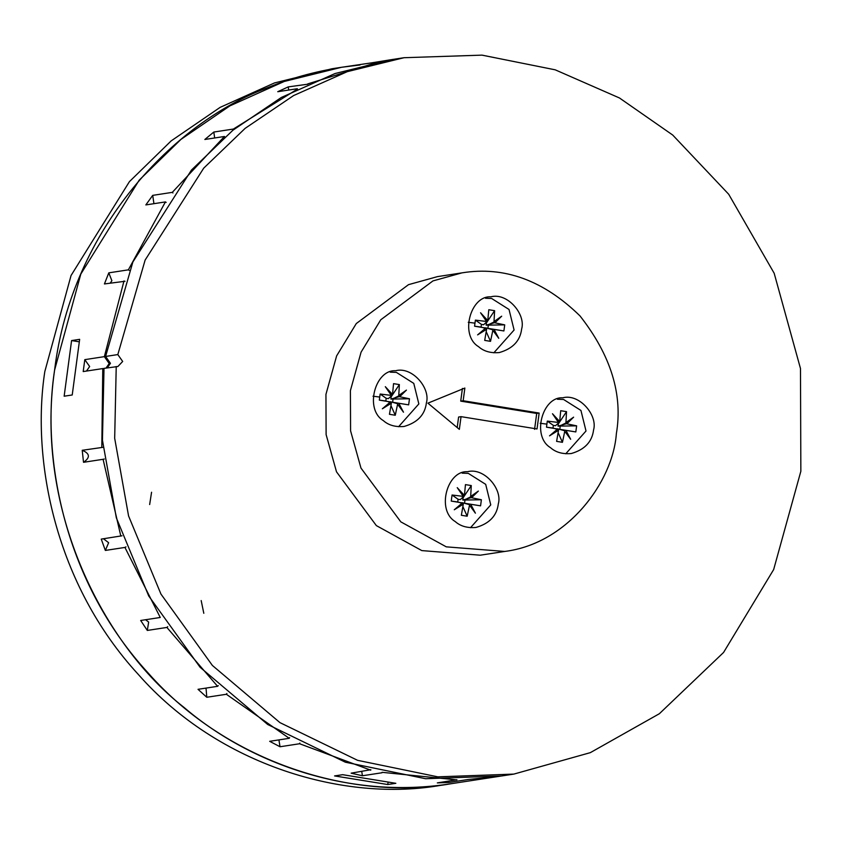 <?xml version="1.0" encoding="UTF-8"?>
<svg xmlns="http://www.w3.org/2000/svg" width="843" height="843" viewBox="0 0 843 843"><rect width="100%" height="100%" fill="white"/><g stroke="black" fill="none" stroke-linecap="round" stroke-linejoin="round"><path stroke-width="1.26" d="M379.54 61.697L341.605 67.271L284.217 81.465L229.854 105.891L180.918 139.422L139.19 180.16L80.823 274.049L54.595 370.098C40.928 459.077 65.238 582.956 148.02 672.851C228.622 764.59 355.746 801.05 451.49 783.653M474.514 779.28L475.536 779.037M360.024 64.985L341.7 67.261M331.91 68.768L274.481 82.941L220.118 107.377L171.161 140.897L129.422 181.645L71.044 275.535L44.805 371.594C31.149 460.573 55.448 584.452 138.241 674.358C218.832 766.097 345.957 802.547 441.7 785.16L500.995 776.066M125.017 281.277L104.427 283.943L108.8 272.847L111.887 280.751L110.275 283.037M108.8 272.847L128.368 269.844L129.295 270.382M166.155 202.415L165.407 201.92L128.368 269.844M165.407 201.92L145.839 204.923L152.72 195.365L172.299 192.362L172.931 192.963M224.849 136.977L224.428 136.482L172.299 192.362M224.428 136.482L204.849 139.474L213.816 132.045L233.385 129.053L233.732 129.569M297.484 89.052L233.385 129.053M297.326 88.726L277.747 91.718L288.232 86.892L307.916 84.195M379.529 61.655L307.8 83.889M371.32 62.909L391.152 59.684M341.573 67.282C314.481 71.623 289.592 78.525 266.894 87.988C174.922 121.845 71.718 228.158 54.595 370.098C33.92 511.459 104.985 646.001 184.227 707.583C245.914 760.491 345.725 800.45 451.363 783.674M448.613 781.166L448.824 782.473L468.392 779.469L500.384 776.161M448.824 782.473L437.327 782.894L456.895 779.722M382.069 772.314L456.895 779.891M382.005 772.757L362.427 775.76L351.152 773.168L370.836 769.701M299.855 743.073L299.592 743.747L370.73 770.165M299.592 743.747L280.024 746.75L269.676 741.313L289.244 738.31L289.613 737.646M226.893 693.483L226.356 694.274L289.244 738.31M226.356 694.274L206.788 697.266L198.021 689.321L217.589 686.318L218.274 685.633M167.725 626.676L166.882 627.434L217.589 686.318M166.882 627.434L147.314 630.438L140.676 620.48L160.244 617.476L124.922 547.434L105.343 550.437L101.255 539.099L122.003 535.8M104.3 459.024L103.088 459.298L120.823 536.095M103.088 459.298L83.52 462.301L82.224 450.288L103.046 447.317M103.974 368.612L102.783 368.57L101.803 447.285M102.783 368.57L83.204 371.563L84.795 359.645L104.363 356.642L109.221 363.523L106.028 368.064M123.995 280.94L104.363 356.642M64.152 396.21L71.581 340.572L79.653 339.329L72.224 394.977L64.152 396.21M387.769 784.538L334.576 775.929L342.658 774.685L395.841 783.305L387.769 784.538L388.033 782.589M152.72 195.365L153.932 203.679M125.997 546.865L124.922 547.434M213.816 132.045L214.67 137.967M288.232 86.892L288.685 90.043M361.752 771.545L362.427 775.76M278.917 739.891L280.024 746.75M205.323 688.204L206.092 688.794L206.788 697.266M145.586 619.721L148.653 622.071L147.314 630.438M103.457 538.751L108.631 542.713L105.343 550.437M82.224 450.288C89.969 453.545 90.401 457.538 83.52 462.301M84.795 359.645L89.653 366.515L86.46 371.068M79.137 341.794L71.581 340.572M107.251 367.875L110.444 363.333L105.596 356.452L117.82 354.576L122.678 361.457L117.894 366.505L104.005 368.38L102.446 440.162L116.334 517.823L148.716 595.959L200.139 667.319L267.716 724.506L345.367 762.209L425.589 778.721L501.606 775.971L513.84 774.095L590.321 752.651L659.374 713.715L723.568 652.461L773.653 569.573L800.85 471.269L800.481 368.507L774.169 273.248L728.689 194.238L672.725 135.049L619.468 97.978L555.21 69.821L481.996 55.132L403.997 57.714L347.295 71.655L293.606 95.565L245.165 128.336L203.721 168.147L145.122 260.076L117.82 354.576M116.229 366.505L114.68 438.286L128.568 515.948L160.95 594.083L212.373 665.443L279.95 722.63L357.601 760.333L437.823 776.846L513.84 774.095M403.997 57.714L391.763 59.59L335.061 73.531L281.372 97.44L232.931 130.212L191.487 170.023L132.888 261.952L105.596 356.452M461.047 416.653L459.351 429.361L427.907 403.165L464.862 388.054L463.165 400.752L539.151 413.059L537.033 428.961L461.047 416.653L458.603 417.032L457.191 427.559M539.151 413.059L536.706 413.439L534.578 429.34M463.165 400.752L460.721 401.131L536.706 413.439M462.417 388.423L460.721 401.131M593.556 429.993C592.113 441.827 584.673 449.677 571.227 453.545C562.597 454.282 555.663 452.312 550.447 447.633C531.353 436.2 542.492 396.379 562.692 397.822C579.267 393.207 597.95 415.272 593.556 429.993M426.389 402.922C424.946 414.756 417.506 422.606 404.06 426.474C395.43 427.211 388.497 425.241 383.28 420.562C364.187 409.129 375.325 369.308 395.525 370.762C412.101 366.136 430.784 388.201 426.389 402.922M521.638 329.012C520.205 340.846 512.755 348.696 499.309 352.564C490.679 353.301 483.756 351.331 478.539 346.652C459.435 335.229 470.573 295.398 490.774 296.852C507.349 292.226 526.032 314.291 521.638 329.012M498.308 503.903C496.864 515.737 489.425 523.587 475.979 527.455C467.338 528.192 460.415 526.222 455.199 521.532C436.105 510.11 447.233 470.289 467.444 471.732C484.019 467.117 502.702 489.182 498.308 503.903M616.359 433.681C622.998 394.619 610.89 355.367 580.026 315.946C543.63 280.361 504.293 265.998 462.006 272.858L432.965 280.909L380.751 319.792L361.078 352.163L350.403 390.615L350.583 430.836L360.973 468.076L400.815 521.859L446.274 546.844L504.704 551.448C568.098 543.577 612.966 481.385 616.359 433.681M437.538 276.609L408.507 284.66L356.294 323.543L336.62 355.904L325.946 394.366L326.115 434.588L336.505 471.827L376.357 525.611L421.816 550.595L480.236 555.2M485.81 328.517L486.601 329.297L477.612 334.882L485.705 328.022L477.612 334.882M486.474 328.717L481.079 327.084L481.437 324.397L483.566 324.745L487.465 321.267L486.569 321.489L480.563 312.774L487.77 320.561L488.792 309.729L494.609 310.677L494.019 321.573L501.69 316.188L494.925 322.837L504.715 324.861L503.903 330.951L494.051 329.381L498.75 338.296L492.849 330.308L490.521 341.341L484.704 340.393L486.601 329.297M485.705 328.022L474.588 326.209L474.967 323.154L475.41 320.119L486.569 321.489M486.748 321.457L480.563 312.774M487.77 320.561L487.465 321.267M486.854 321.741L485.631 323.175M475.41 320.119L481.437 324.397M494.925 322.837L493.503 322.553L494.019 321.573M493.513 322.247L490.078 323.891L493.503 322.553L501.69 316.188M493.977 322.901L486.137 325.166L486.432 322.932L494.609 310.677M492.849 330.308L498.75 338.296M493.134 329.223L494.051 329.381M486.221 331.742L490.521 341.341M485.758 328.001L503.903 330.951M492.512 329.697L485.779 327.853M486.137 325.166L504.715 324.861M488.276 325.503L487.918 328.19M481.079 327.084L474.588 326.209M485.02 327.822L486.011 328.064M462.47 503.408L463.271 504.177L454.282 509.762L462.364 502.913L454.282 509.762M463.144 503.608L457.738 501.975L458.097 499.288L460.236 499.636L464.135 496.158L463.239 496.379L457.233 487.654L464.43 495.452L465.452 484.62L471.279 485.557L470.679 496.464L478.36 491.079L471.585 497.728L481.385 499.751L480.573 505.842L470.71 504.262L475.41 513.187L469.519 505.189L467.18 516.222L461.363 515.284L463.271 504.177M462.364 502.913L451.258 501.09L451.637 498.034L452.069 495.01L463.239 496.379M463.418 496.348L457.233 487.654M464.43 495.452L464.135 496.158M463.524 496.632L462.301 498.055M452.069 495.01L458.097 499.288M471.585 497.728L470.162 497.433L470.679 496.464M470.173 497.138L466.748 498.782L470.162 497.433L478.36 491.079M470.636 497.791L462.807 500.047L463.102 497.813L471.279 485.557M469.519 505.189L475.41 513.187M469.793 504.103L470.71 504.262M462.891 506.632L467.18 516.222M462.428 502.892L480.573 505.842M469.182 504.588L462.449 502.734M462.807 500.047L481.385 499.751M464.936 500.394L464.577 503.081M457.738 501.975L451.258 501.09M461.679 502.713L462.67 502.955M557.729 429.498L558.519 430.278L549.531 435.852L557.613 429.003L549.531 435.852M558.393 429.698L552.997 428.065L553.356 425.378L555.484 425.726L559.383 422.248L558.487 422.469L552.481 413.744L559.689 421.542L560.711 410.71L566.528 411.647L565.938 422.554L573.609 417.169L566.833 423.818L576.633 425.841L575.822 431.932L565.969 430.362L570.658 439.277L564.768 431.289L562.439 442.312L556.612 441.374L558.519 430.278M557.613 429.003L546.506 427.18L546.886 424.124L547.318 421.1L558.487 422.469M558.667 422.438L552.481 413.744M559.689 421.542L559.383 422.248M558.772 422.722L557.55 424.155M547.318 421.1L553.356 425.378M566.833 423.818L565.421 423.523L565.938 422.554M565.432 423.228L561.996 424.872L565.421 423.523L573.609 417.169M565.895 423.881L558.055 426.136L558.351 423.913L566.528 411.647M564.768 431.289L570.658 439.277M565.052 430.193L565.969 430.362M558.14 432.722L562.439 442.312M557.676 428.982L575.822 431.932M564.431 430.678L557.697 428.824M558.055 426.136L576.633 425.841M560.184 426.484L559.826 429.171M552.997 428.065L546.506 427.18M556.928 428.802L557.929 429.045M390.551 402.427L391.352 403.207L382.364 408.781L390.446 401.932L382.364 408.781M391.226 402.627L385.831 400.994L386.189 398.307L388.317 398.655L392.216 395.177L391.321 395.399L385.314 386.684L392.522 394.471L393.544 383.639L399.361 384.587L398.771 395.483L406.442 390.098L399.666 396.747L409.466 398.771L408.655 404.861L398.802 403.291L403.491 412.206L397.601 404.219L395.272 415.251L389.445 414.303L391.352 403.207M390.446 401.932L379.339 400.119L379.719 397.053L380.151 394.029L391.321 395.399M391.5 395.367L385.314 386.684M392.522 394.471L392.216 395.177M391.605 395.652L390.383 397.085M380.151 394.029L386.189 398.307M399.666 396.747L398.254 396.463L398.771 395.483M398.254 396.157L394.83 397.801L398.254 396.463L406.442 390.098M398.728 396.811L390.889 399.076L391.184 396.842L399.361 384.587M397.601 404.219L403.491 412.206M397.885 403.133L398.802 403.291M390.973 405.652L395.272 415.251M390.509 401.911L408.655 404.861M397.264 403.607L390.53 401.763M390.889 399.076L409.466 398.771M393.017 399.413L392.659 402.1M385.831 400.994L379.339 400.119M389.761 401.732L390.762 401.974M474.967 323.154L468.265 322.3M485.473 298.253L491.638 298.485L509.024 309.476L514.093 330.013L493.84 352.817M462.143 473.144L468.308 473.376L485.694 484.356L490.752 504.904L470.51 527.697M546.886 424.124L540.184 423.27M557.392 399.234L563.556 399.466L580.943 410.457L586.011 430.994L565.758 453.787M379.719 397.053L373.006 396.21M390.225 372.163L396.389 372.395L413.776 383.386L418.845 403.923L398.591 426.716M341.605 67.271L331.826 68.778M149.654 504.546L151.571 492.238M203.806 613.304L201.182 600.574M462.027 272.858L437.559 276.609M504.736 551.448L480.278 555.2"/></g></svg>
